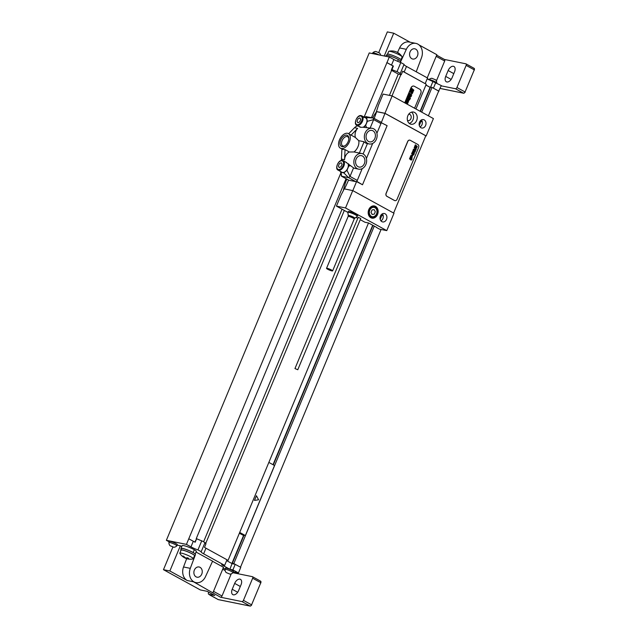 <?xml version="1.0" encoding="UTF-8"?>
<svg xmlns="http://www.w3.org/2000/svg" width="638" height="638" viewBox="0 0 638 638"><rect width="100%" height="100%" fill="white"/><g stroke="black" fill="none" stroke-linecap="round" stroke-linejoin="round"><path stroke-width="0.96" d="M391.23 70.204L398.287 74.08L401.27 74.686L402.722 71.185A7.664 1.116 -157.4 0 0 404.165 72.054L426.256 84.248L415.96 108.994M420.426 111.451L430.554 87.119L432.014 87.414L438.689 91.082L428.385 115.821M430.411 87.462L425.929 85.045M425.195 83.602L427.524 78.003L406.502 66.448A7.664 1.116 22.6 0 1 403.982 64.566M427.173 78.849L441.313 85.572L438.673 91.114M169.198 541.861L166.366 540.306L369.235 52.938L389.316 57.013L393.837 59.501A7.664 1.116 22.6 0 0 400.824 62.54L404.077 64.334L400.289 73.434L397.035 71.647A7.664 1.116 22.6 0 1 391.931 69.558L371.491 117.623M379.036 54.924A4.291 0.63 -157.4 0 0 372.759 52.85A4.291 0.63 -157.4 0 0 372.744 52.874L372.448 53.584M372.759 52.85A4.594 4.594 0 0 1 375.758 51.439L379.562 53.018A4.594 4.594 0 0 1 380.615 55.243M436.759 83.076L436.783 83.02A4.291 0.63 22.6 0 0 436.791 82.988A4.291 0.63 22.6 0 0 435.379 81.887A4.291 0.63 -157.4 0 0 431.36 80.149A4.291 0.63 -157.4 0 0 428.88 79.694A4.291 0.63 -157.4 0 0 428.856 79.718L428.84 79.766M428.88 79.694A4.594 4.594 0 0 1 431.87 78.283L435.682 79.862A4.594 4.594 0 0 1 436.791 82.988M208.722 592.176L208.506 592.702A1.531 0.901 -61.2 0 0 208.682 594.233A1.531 0.901 -61.2 0 0 208.833 594.289L214.767 595.493L207.167 591.322L200.324 589.927L163.472 569.686L169.86 570.986L180.355 545.777L177.141 545.123M378.757 52.491L387.33 31.9L393.718 33.2L410.154 42.228M172.882 547.077L163.472 569.686M196.081 576.856A5.216 4.139 -78.5 0 1 194.159 570.651A5.216 4.139 -78.5 0 1 199.096 566.983A5.216 4.139 -78.5 0 1 200.045 567.334A5.216 4.139 -78.5 0 1 201.967 573.53A5.216 4.139 -78.5 0 1 197.022 577.199A5.216 4.139 -78.5 0 1 196.081 576.856M196.049 552.061L212.598 561.153L205.476 576.688A10.734 8.525 101.5 0 1 195.922 582.614L195.467 582.518A10.734 8.525 101.5 0 0 195.699 582.558M195.276 555.076L190.291 568.346A10.734 8.525 101.5 0 0 195.922 582.614M194.869 555.913L195.451 554.518A7.664 1.116 -157.4 0 0 195.132 553.943A7.664 1.116 -157.4 0 0 189.757 550.945A7.664 1.116 -157.4 0 0 182.947 548.584A7.664 1.116 -157.4 0 0 181.296 548.624L180.713 550.02A7.664 1.116 22.6 0 1 182.364 549.988A7.664 1.116 -157.4 0 1 190.419 552.915A7.664 1.116 -157.4 0 1 194.869 555.913A7.664 1.116 -157.4 0 1 194.383 556.089M181.16 548.951A8.047 1.172 22.6 0 1 180.945 548.473A8.047 1.172 22.6 0 1 185.435 549.206A8.047 1.172 22.6 0 1 193.162 552.54A6.133 0.893 -157.4 0 1 195.132 553.943M186.663 558.665L183.537 566.975A10.734 8.525 101.5 0 0 187.229 580.524L169.86 570.986M208.833 594.289L218.148 599.56L250.088 606.052L241.954 601.578L220.501 597.224L193.521 581.8A10.734 8.525 101.5 0 0 195.467 582.518M166.366 540.306L186.44 544.381L190.969 546.87A7.664 1.116 22.6 0 0 197.955 549.908L201.209 551.703A7.664 1.116 22.6 0 0 201.114 551.798A7.664 1.116 22.6 0 0 203.626 553.816L224.656 565.372L221.641 564.758L229.895 569.287L232.902 569.901L238.437 572.94L233.285 571.895M212.542 561.28L223.499 567.294L213.012 592.503M180.945 548.473L182.109 545.673A8.047 1.172 22.6 0 1 186.599 546.407A8.047 1.172 22.6 0 1 194.335 549.741A6.133 0.893 22.6 0 1 196.344 551.36L195.228 554.039M181.75 546.543L180.355 545.777M232.958 572.677L233.436 571.528A4.291 0.63 -157.4 0 0 232.025 570.396A4.291 0.63 -157.4 0 0 227.91 568.625A4.291 0.63 -157.4 0 0 225.509 568.235L225.031 569.375A4.291 0.63 -157.4 0 0 225.023 569.407A4.594 4.594 0 0 0 226.139 572.533L229.943 574.112A4.594 4.594 0 0 0 232.942 572.701A4.291 0.63 22.6 0 1 232.942 572.701A4.291 0.63 22.6 0 0 231.554 571.544A4.291 0.63 -157.4 0 0 227.431 569.766A4.291 0.63 -157.4 0 0 225.031 569.375M176.846 545.833L177.324 544.685A4.291 0.63 -157.4 0 0 175.913 543.56A4.291 0.63 -157.4 0 0 171.789 541.782A4.291 0.63 -157.4 0 0 169.397 541.391L168.918 542.531A4.291 0.63 -157.4 0 0 168.911 542.563A4.594 4.594 0 0 0 170.019 545.689L173.831 547.268A4.594 4.594 0 0 0 176.822 545.857A4.291 0.63 22.6 0 0 176.846 545.833A4.291 0.63 22.6 0 0 175.434 544.7A4.291 0.63 -157.4 0 0 171.311 542.922A4.291 0.63 -157.4 0 0 168.918 542.531M170.019 545.689L173.831 547.268M226.139 572.533L229.943 574.112M364.107 117.105L389.316 57.013M186.44 544.381L340.756 173.201M386.979 62.612L391.509 65.1A7.664 1.116 -157.4 0 0 393.391 66.057L391.931 69.558M400.824 62.54L397.035 71.647M401.27 74.686A7.664 1.116 22.6 0 1 400.193 73.537A7.664 1.116 22.6 0 1 400.289 73.434M425.905 85.101L430.267 87.43M402.674 71.297L425.012 83.562M386.803 62.58L392.984 65.977L391.533 69.478M393.391 66.057L392.984 65.977M433.258 88.1L438.976 91.178M226.817 560.164L228.053 560.419L368.517 222.965M239.697 532.435L245.375 535.545L274.523 465.525L268.845 462.406M374.283 226.099L233.803 563.577L232.344 563.282L244.003 535.266L245.375 535.545M239.354 533.256L243.86 535.617M226.961 559.821L228.053 560.419M232.344 563.282L233.428 563.872L232.057 563.601L229.895 569.287M233.803 563.577L235.055 564.263L232.224 563.689M204.902 542.834A7.664 1.116 22.6 0 0 205.97 543.847L204.519 547.348A7.664 1.116 -157.4 0 0 205.962 548.217L226.984 559.765L224.656 565.372M197.955 549.908L201.744 540.809L204.997 542.595L201.209 551.703M188.776 538.775L193.298 541.263A7.664 1.116 -157.4 0 0 195.18 542.22L196.64 538.719L194.821 542.045M201.744 540.809A7.664 1.116 22.6 0 1 196.64 538.719M226.634 560.619L232.057 563.601M235.055 564.263L240.773 567.341L238.437 572.94M235.239 564.295L232.902 569.901M420.139 111.291L430.084 87.398M231.897 563.506L243.541 535.553M273.024 464.703L372.712 225.23M273.311 464.863L372.991 225.389M432.014 87.414L421.71 112.152M381.085 229.465L240.502 567.19M346.059 178.712L196.241 538.639M203.586 541.822L342.048 209.192M389.427 95.365L398.287 74.08M400.863 74.606L392.003 95.891M344.321 210.444L205.635 543.608M413.767 86.082A3.07 2.432 101.5 0 0 413.727 86.074A3.07 2.432 101.5 0 0 410.944 87.885L404.723 102.822M414.572 108.237L420.801 93.268A3.07 2.432 101.5 0 0 419.796 89.272L414.373 86.297A3.07 2.432 101.5 0 0 413.815 86.09A3.07 2.432 101.5 0 0 411.031 87.9L404.803 102.87M430.594 87.127L432.763 81.919M433.441 88.132L435.778 82.533M231.227 573.833A1.531 0.901 118.8 0 1 231.211 573.881L222 596.004A1.531 0.901 118.8 0 1 220.501 597.224M232.934 572.709L252.329 576.648A1.531 0.901 -61.2 0 1 252.481 576.704L260.623 581.178A1.531 0.901 -61.2 0 0 260.471 581.122M210.006 595.087A1.531 0.901 118.8 0 1 209.846 595.031A1.531 0.901 118.8 0 1 209.591 594.736M241.954 601.578A1.531 0.901 -61.2 0 0 243.445 600.358L252.656 578.235A1.531 0.901 -61.2 0 0 252.481 576.704M234.672 583.395L232.224 589.273A5.367 3.166 -61.2 0 0 232.838 594.624A5.367 3.166 -61.2 0 0 238.612 590.573L241.06 584.687A5.367 3.166 -61.2 0 0 240.454 579.336A5.367 3.166 -61.2 0 0 234.672 583.395L240.311 586.489M180.929 550.49A7.664 1.116 22.6 0 1 180.713 550.02M179.82 553.162L181.064 550.171A7.281 1.061 22.6 0 1 182.635 550.139A7.281 1.061 -157.4 0 1 190.291 552.915A7.281 1.061 -157.4 0 1 194.518 555.77L193.266 558.76A7.281 1.061 -157.4 0 0 189.047 555.905A7.281 1.061 -157.4 0 0 181.391 553.13A7.281 1.061 22.6 0 0 179.82 553.162A7.281 1.061 22.6 0 0 179.876 553.417A12.266 12.266 0 0 0 193.051 558.904A7.281 1.061 -157.4 0 0 193.266 558.76M415.737 49.15A5.216 4.139 101.5 0 0 414.796 48.807A5.216 4.139 101.5 0 0 409.851 52.475A5.216 4.139 101.5 0 0 411.773 58.672A5.216 4.139 101.5 0 0 412.722 59.023A5.216 4.139 101.5 0 0 417.659 55.347A5.216 4.139 101.5 0 0 415.737 49.15M400.09 61.894L400.481 62.101L406.342 49.317L399.587 47.946A10.734 8.525 -78.5 0 1 409.141 42.02L415.896 43.392A10.734 8.525 101.5 0 0 406.342 49.317M416.223 71.791L421.527 57.651A10.734 8.525 101.5 0 0 415.896 43.392M385.815 56.303L386.149 55.506A8.047 1.172 22.6 0 1 390.639 56.24A8.047 1.172 22.6 0 1 398.367 59.573A6.133 0.893 22.6 0 1 400.337 60.977A7.664 1.116 -157.4 0 1 400.656 61.543A7.664 1.116 -157.4 0 1 400.162 61.719M400.656 61.543L401.238 60.147A7.664 1.116 -157.4 0 0 396.788 57.141A7.664 1.116 -157.4 0 0 388.733 54.214A7.664 1.116 22.6 0 0 387.083 54.254L386.636 55.323M399.946 62.229L400.385 61.184A6.133 0.893 -157.4 0 0 400.337 60.977M397.522 52.452L399.587 47.946M393.718 33.2L384.236 55.977M444.447 59.454L465.812 63.792A1.531 0.901 -61.2 0 1 465.963 63.848L474.106 68.322A1.531 0.901 -61.2 0 0 473.946 68.266M427.245 77.844L436.87 54.716L419.014 44.915M444.359 59.438A1.531 0.901 118.8 0 1 444.519 59.493A1.531 0.901 118.8 0 1 444.686 61.025L436.384 80.97M440.124 88.427L463.571 93.196L455.428 88.722A1.531 0.901 -61.2 0 0 456.928 87.502L466.139 65.379A1.531 0.901 -61.2 0 0 465.963 63.848M455.428 88.722L441.201 85.835M445.707 76.416L448.155 70.531A5.367 3.166 118.8 0 1 453.929 66.48A5.367 3.166 118.8 0 1 454.543 71.831L452.095 77.716A5.367 3.166 118.8 0 1 446.313 81.768A5.367 3.166 118.8 0 1 445.707 76.416L451.162 79.415M401.023 59.677L402.131 57.005A7.281 1.061 -157.4 0 0 402.076 56.75A7.281 1.061 -157.4 0 0 397.267 53.855A7.281 1.061 -157.4 0 0 390.249 51.375A7.281 1.061 22.6 0 0 388.901 51.263A7.281 1.061 22.6 0 0 388.686 51.407L387.569 54.078M394.005 213.251L352.75 190.595L345.525 207.956L386.772 230.621L394.005 213.251M385.113 213.786A4.291 3.413 -78.5 0 1 386.692 218.89A4.291 3.413 -78.5 0 1 382.625 221.92A4.291 3.413 -78.5 0 1 381.843 221.633A4.291 3.413 -78.5 0 1 380.264 216.529A4.291 3.413 -78.5 0 1 384.331 213.499A4.291 3.413 -78.5 0 1 385.113 213.786M375.527 206.377A6.213 4.937 -78.5 0 1 377.816 213.754A6.213 4.937 -78.5 0 1 371.93 218.132A6.213 4.937 -78.5 0 1 370.806 217.718A6.213 4.937 -78.5 0 1 368.517 210.333A6.213 4.937 -78.5 0 1 374.402 205.962A6.213 4.937 -78.5 0 1 375.527 206.377M384.929 113.285L426.184 135.95L433.409 118.58L392.163 95.923L384.929 113.285L376.404 111.554A115.311 67.987 -61.2 0 0 378.414 105.278L383.079 94.081L392.163 95.923M424.198 119.888A4.291 3.413 -78.5 0 1 425.777 124.992A4.291 3.413 -78.5 0 1 421.71 128.015A4.291 3.413 -78.5 0 1 420.936 127.728A4.291 3.413 -78.5 0 1 419.349 122.624A4.291 3.413 -78.5 0 1 423.417 119.601A4.291 3.413 -78.5 0 1 424.198 119.888M414.612 112.471A6.213 4.937 101.5 0 0 413.488 112.057A6.213 4.937 101.5 0 0 407.602 116.435A6.213 4.937 101.5 0 0 409.891 123.812A6.213 4.937 101.5 0 0 411.016 124.227A6.213 4.937 101.5 0 0 416.901 119.856A6.213 4.937 101.5 0 0 414.612 112.471M381.109 122.632L387.114 125.67L362.512 184.773L356.578 181.575L352.806 190.626M356.666 181.304L362.512 184.773M421.455 119.912A4.291 3.413 -78.5 0 1 420.027 126.962M382.369 213.818A4.291 3.413 -78.5 0 1 380.934 220.868M383.191 215.644L381.867 215.381L380.192 219.384M360.255 219.671L364.928 222.239L368.62 222.989L376.819 227.495M381.412 214.535L381.867 215.381M355.996 217.335L357.551 218.188M421.168 120.965L419.286 125.487M386.772 230.621L379.474 229.138L376.755 227.646M420.833 120.335L421.503 121.587L422.276 121.746M345.525 207.956L336.441 206.114L347.846 212.382M297.786 369.745L360.741 218.491L358.245 217.311L294.955 368.565L297.786 369.745L294.955 368.565M357.336 216.306L357.639 215.564A5.136 0.75 -157.4 0 0 355.956 214.216A5.136 0.75 -157.4 0 0 351.028 212.087A5.136 0.75 -157.4 0 0 348.157 211.617L347.854 212.358A5.136 0.75 -157.4 0 0 347.846 212.422L348.268 215.516A3.557 0.518 -157.4 0 1 350.126 215.748A3.557 0.518 -157.4 0 1 353.667 217.263A3.557 0.518 22.6 0 1 354.8 218.236L357.296 216.354A5.136 0.75 22.6 0 0 357.336 216.306A5.136 0.75 22.6 0 0 355.653 214.95A5.136 0.75 -157.4 0 0 350.717 212.821A5.136 0.75 -157.4 0 0 347.854 212.358M344.48 188.912A115.311 67.987 -61.2 0 0 348.563 180.091M336.441 206.114L341.107 194.909A115.311 67.987 -61.2 0 0 344.225 188.864L352.75 190.595M372.656 117.855A46.973 37.315 -78.5 0 1 376.603 111.666M343.388 190.539A46.973 37.315 -78.5 0 1 346.809 179.158L346.825 179.134M374.179 118.429A115.311 67.987 -61.2 0 0 376.627 111.674L376.404 111.554M393.622 213.044L425.785 135.79L384.969 113.373L376.627 111.674M425.753 135.862L426.184 135.95M381.357 122.512L384.969 113.373M409.795 140.145A2.297 1.826 101.5 0 0 409.755 140.137A2.297 1.826 101.5 0 0 407.666 141.5L386.102 193.314A2.297 1.826 101.5 0 0 386.851 196.313L394.451 200.484A2.297 1.826 101.5 0 0 394.866 200.635A2.297 1.826 101.5 0 0 394.914 200.651M380.615 121.994A1.531 0.901 118.8 0 1 380.774 122.049A1.531 0.901 118.8 0 1 380.942 123.581L376.899 133.294M362.185 168.647L357.288 180.418A1.531 0.901 118.8 0 1 355.789 181.631L348.858 180.227A1.531 0.901 118.8 0 1 348.707 180.163A1.531 0.901 118.8 0 1 348.571 180.068M366.411 158.503L372.68 143.438M370.215 127.895L373.669 119.585L373.342 117.998L363.947 117.416M380.774 122.049L373.501 118.054L365.941 116.65M340.501 171.447L341.434 176.176L348.515 177.635L350.015 176.423L353.564 167.89L346.003 162.323M358.66 169.158A7.975 6.332 101.5 0 0 365.797 164.668A7.975 6.332 101.5 0 0 364.824 155.321A7.975 6.332 101.5 0 0 361.834 153.535A7.975 6.332 101.5 0 0 361.459 153.471A7.975 6.332 101.5 0 0 353.994 160.321A7.975 6.332 101.5 0 0 358.66 169.158L355.007 168.416A7.975 6.332 -78.5 0 1 353.564 167.89M348.667 133.741L354.497 127.728A7.975 6.332 101.5 0 1 357.719 125.846M361.834 153.535L359.736 153.104A7.975 6.332 -78.5 0 0 359.361 153.048L353.994 151.956L349.385 152.004A7.975 6.332 -78.5 0 0 344.576 159.731L341.442 159.093A7.975 6.332 101.5 0 0 341.482 160.473M341.442 159.093L341.904 149.005M368.525 141.461A5.83 4.625 -78.5 0 1 366.379 134.53A5.83 4.625 -78.5 0 1 371.898 130.431A5.83 4.625 -78.5 0 1 372.959 130.814A5.83 4.625 -78.5 0 1 375.104 137.744A5.83 4.625 -78.5 0 1 369.577 141.851A5.83 4.625 -78.5 0 1 368.525 141.461M358.03 166.67A5.83 4.625 -78.5 0 1 355.884 159.739A5.83 4.625 -78.5 0 1 361.403 155.64A5.83 4.625 -78.5 0 1 362.464 156.023A5.83 4.625 -78.5 0 1 364.609 162.953A5.83 4.625 -78.5 0 1 359.09 167.06A5.83 4.625 -78.5 0 1 358.03 166.67M366.164 142.162A7.975 6.332 101.5 0 0 369.155 143.949A7.975 6.332 101.5 0 0 369.53 144.013A7.975 6.332 101.5 0 0 376.994 137.162A7.975 6.332 101.5 0 0 372.329 128.326A7.975 6.332 101.5 0 0 365.191 132.824A7.975 6.332 101.5 0 0 366.164 142.162M338.06 170.107A5.367 3.166 -61.2 0 0 338.611 170.306A5.367 3.166 -61.2 0 0 343.643 166.494A5.367 3.166 -61.2 0 0 343.228 160.704L342.574 160.465C338.475 159.245 334.559 168.871 338.06 170.107L341.968 172.252A5.367 3.166 -61.2 0 0 342.518 172.451A5.367 3.166 -61.2 0 0 347.072 169.509A5.367 3.166 -61.2 0 0 347.965 163.719M359.8 126.571L360.574 127.313L363.142 127.249A5.367 3.166 -61.2 0 0 366.722 122.472A5.367 3.166 -61.2 0 0 365.797 118.03L361.89 115.885A5.367 3.166 -61.2 0 0 361.339 115.685M353.994 151.956A8.318 4.905 -61.2 0 0 358.7 140.647L355.414 137.521A7.975 6.332 -78.5 0 1 357.631 128.366L354.497 127.728M358.7 140.647L364.067 141.74L359.361 153.048M363.142 127.249L372.329 128.326M363.764 127.377L365.63 125.495L367.368 121.316L366.675 117.966M367.424 143.598L363.11 153.973M369.155 143.949L367.057 143.526A7.975 6.332 -78.5 0 1 364.067 141.74M355.414 137.521L348.412 133.597A8.318 4.905 -61.2 0 0 347.574 133.294A8.318 4.905 -61.2 0 0 339.767 139.204A8.318 4.905 -61.2 0 0 340.405 148.183A8.318 4.905 -61.2 0 0 341.25 148.487A8.318 4.905 -61.2 0 0 349.058 142.585A8.318 4.905 -61.2 0 0 348.412 133.597M357.631 128.366L351.067 135.136L349.847 134.546M342.566 149.372L345.038 149.619L349.385 152.004M344.576 159.731L345.038 149.619M345.086 145.711A5.216 3.07 118.8 0 1 343.188 146.07A5.216 3.07 118.8 0 1 342.662 145.879A5.216 3.07 118.8 0 1 342.263 140.248A5.216 3.07 118.8 0 1 347.152 136.548A5.216 3.07 118.8 0 1 347.678 136.739A5.216 3.07 118.8 0 1 348.834 138.877M342.024 146.636A6.284 3.708 118.8 0 1 340.668 140.129A6.284 3.708 118.8 0 1 346.801 135.152A6.284 3.708 118.8 0 1 348.85 138.43A6.284 3.708 118.8 0 1 344.711 145.958A6.284 3.708 118.8 0 1 342.024 146.636M340.604 171.51L341.091 172.324L343.818 172.874L346.976 170.314L348.715 166.127L348.587 163.846M407.475 120.43A3.262 2.592 -78.5 0 0 407.953 120.598A3.262 2.592 -78.5 0 0 411.039 118.301A3.262 2.592 -78.5 0 0 409.843 114.425A3.262 2.592 101.5 0 0 409.253 114.21A3.262 2.592 101.5 0 0 408.743 114.17M411.574 112.136A6.213 4.937 -78.5 0 1 413.44 118.381A6.213 4.937 -78.5 0 1 409.285 123.405M418.616 147.482A2.297 1.826 101.5 0 0 417.858 144.483L410.258 140.312A2.297 1.826 101.5 0 0 409.843 140.161A2.297 1.826 101.5 0 0 407.762 141.516L386.189 193.338A2.297 1.826 101.5 0 0 386.939 196.329L394.539 200.507A2.297 1.826 101.5 0 0 394.962 200.659A2.297 1.826 101.5 0 0 397.043 199.295L418.616 147.482M331.545 270.01A3.294 0.478 22.6 0 1 332.621 270.879A3.294 0.478 22.6 0 1 330.787 270.576A3.294 0.478 22.6 0 1 327.621 269.212A3.294 0.478 -157.4 0 1 326.536 268.343A3.294 0.478 -157.4 0 1 328.379 268.646A3.294 0.478 -157.4 0 1 331.545 270.01M372.48 206.042A6.213 4.937 -78.5 0 1 373.015 206.537M370.877 217.056A6.213 4.937 -78.5 0 1 370.192 217.311M413.312 90.429L412.619 89.838L413.312 90.429M413.831 90.133L411.574 88.203L411.35 88.746L412.268 89.599L411.279 88.921L411.047 89.472L412.842 91.011L413.265 91.21L413.831 90.133M412.236 92.55L412.658 92.749L413.089 91.712L412.204 90.867L411.502 91.178L410.96 90.604L411.646 91.067L411.877 90.516L410.96 89.878L410.521 90.923L411.558 91.88L412.587 91.88L412.124 91.712L412.236 92.55M412.563 93.188L410.306 91.258L410.075 91.808L411.901 93.818L412.563 93.188M411.781 95.062L409.524 93.132L409.157 94.009L411.119 95.692L411.781 95.062M411.311 96.194L409.054 94.264L408.862 94.727L411.111 96.665L411.311 96.194M409.684 96.394L410.082 96.92L409.684 96.394M409.429 96.178L409.165 96.801L410.13 97.478L410.258 96.25L408.775 95.118L408.408 96.003L408.982 96.649L408.775 95.724L409.429 96.178M410.465 98.228L408.208 96.29L408.894 97.478L407.929 96.968L407.73 97.447L409.588 98.97L409.181 97.766L410.282 98.667L410.465 98.228M409.907 99.568L407.674 97.781L407.379 98.284L409.221 99.863L409.907 99.568M408.28 100.748L408.655 100.956L409.141 100.03L407.307 98.459L407.116 98.93L408.663 100.278L408.145 100.014L408.28 100.748M408.105 101.434L406.813 100.437L408.105 101.434M408.296 100.963L406.813 99.831L406.565 100.206L407.834 102.056L408.424 101.809L408.296 100.963M407.211 103.316L407.586 103.531L408.081 102.582L406.246 101.003L406.047 101.474L407.594 102.901L405.991 101.625L405.792 102.096L407.211 103.316M407.379 104.281L405.68 102.359L405.489 102.83L406.829 103.978M398.75 54.015A11.675 6.882 118.8 0 1 399.189 54.126M397.283 52.444A12.242 7.217 118.8 0 1 398.854 53.321A11.675 9.275 101.5 0 0 397.785 52.739A12.242 7.217 -61.2 0 0 396.214 51.853A12.242 9.729 101.5 0 0 393.869 51.207A11.675 6.882 -61.2 0 0 393.431 51.096A11.675 6.882 -61.2 0 0 392.976 51.024M183.098 556.846A12.242 7.217 -61.2 0 0 184.669 557.724A12.242 9.729 -78.5 0 1 182.763 556.041A11.675 6.882 -61.2 0 0 183.202 556.153A11.675 6.882 -61.2 0 0 183.656 556.216A12.242 9.729 101.5 0 0 185.57 557.907A12.242 7.217 -61.2 0 0 187.572 557.756A11.675 9.275 101.5 0 0 188.633 558.338A12.242 7.217 118.8 0 1 186.631 558.489A12.242 9.729 101.5 0 0 188.976 559.143A11.675 6.882 118.8 0 1 188.521 559.071M187.253 558.824A12.242 9.729 -78.5 0 1 185.738 558.314A12.242 7.217 118.8 0 1 184.167 557.429M258.589 499.793L256.42 495.718L254.466 500.407L258.589 499.793M372.042 209.934L371.029 212.366L372.153 214.472L374.291 214.153L375.296 211.728L374.171 209.623L372.042 209.934M416.829 146.756L416.231 146.238L416.829 146.756M417.292 146.501L415.322 144.81L415.928 146.03L415.059 145.44L414.86 145.919L416.797 147.434L417.292 146.501M415.896 148.598L416.638 147.872L414.844 147.051L415.386 147.314L415.585 146.828L414.788 146.277L414.405 147.187L416.207 148.016L415.801 147.872L415.896 148.598M416.183 149.164L414.214 147.474L414.844 149.053L415.864 149.922L416.183 149.164M415.498 150.791L413.536 149.109L413.217 149.874L415.186 151.557L415.498 150.791M415.091 151.78L413.121 150.089L412.953 150.504L414.923 152.187L415.091 151.78M413.671 151.956L414.022 152.41L413.671 151.956M413.448 151.764L413.225 152.307L414.062 152.897L414.381 152.131L413.169 150.959L412.563 151.613L413.065 152.171L412.882 151.365L413.448 151.764M414.357 153.551L412.387 151.86L412.985 152.897L412.14 152.45L411.965 152.873L413.591 154.197L413.233 153.144L414.19 153.933L414.357 153.551M413.871 154.715L411.733 153.431L413.265 154.978L413.871 154.715M412.451 155.744L413.201 155.122L411.606 153.75L412.778 155.337L412.331 155.106L412.451 155.744M412.292 156.35L411.175 155.481L412.292 156.35M412.459 155.935L410.952 155.273L412.06 156.892L412.459 155.935M411.518 157.985L412.276 157.347L410.681 155.975L411.853 157.626L410.449 156.509L410.282 156.924L411.518 157.985M411.789 158.527L410.186 157.147L410.019 157.562L411.622 158.934L411.789 158.527M412.156 158.838L411.749 159.045L412.156 158.838M411.885 159.476L409.923 157.785L410.521 158.822L409.676 158.376L409.5 158.798L411.127 160.122L410.768 159.069L411.725 159.859L411.885 159.476M358.006 118.859L356.993 121.284L357.854 122.775L359.728 121.842L360.741 119.418L359.88 117.926L358.006 118.859M339.352 163.679L338.339 166.103L339.201 167.595L341.075 166.654L342.088 164.229L341.226 162.738L339.352 163.679M190.291 568.346L183.537 566.975M193.521 581.8L187.229 580.524M391.509 65.1L393.837 59.501M404.165 72.054L406.502 66.448M205.962 548.217L203.626 553.816M193.298 541.263L190.969 546.87M222 596.004L213.499 591.338M222.71 569.208L225.134 570.547M217.861 599.409A1.531 0.901 -61.2 0 0 217.989 599.505A1.531 0.901 -61.2 0 0 218.148 599.56A0.766 0.606 101.5 0 0 218.435 599.624M243.445 600.358L251.587 604.832L260.798 582.709L251.587 604.832A1.531 0.901 -61.2 0 1 250.088 606.052A0.766 0.606 101.5 0 0 250.232 606.1L251.675 605.039M237.679 592.271L232.224 589.273M252.656 578.235L260.798 582.709A1.531 0.901 -61.2 0 0 260.623 581.178L260.886 582.909M194.335 549.741L193.162 552.54M398.367 59.573L397.641 61.32M436.185 56.351L444.686 61.025M428.983 79.583L427.261 78.633M453.793 73.633L448.155 70.531M456.928 87.502L465.07 91.976L474.281 69.853L465.07 91.976A1.531 0.901 -61.2 0 1 463.571 93.196A0.766 0.606 101.5 0 0 463.714 93.244L465.158 92.183M466.139 65.379L474.281 69.853A1.531 0.901 -61.2 0 0 474.106 68.322L474.369 70.052M367.368 121.316L373.669 119.585L380.942 123.581M357.288 180.418L350.015 176.423L346.976 170.314M355.789 181.631L348.515 177.635L343.818 172.874M341.091 172.324L341.585 176.232L348.858 180.227M346.601 162.554L343.228 160.704A5.367 3.166 -61.2 0 0 342.686 160.505M338.403 169.509A4.753 2.799 -61.2 0 0 343.045 165.744A4.753 2.799 -61.2 0 0 342.024 160.824A4.753 2.799 -61.2 0 0 337.382 164.588A4.753 2.799 -61.2 0 0 338.403 169.509M360.677 116.012A4.753 2.799 -61.2 0 0 356.036 119.777A4.753 2.799 -61.2 0 0 357.057 124.689A4.753 2.799 -61.2 0 0 361.698 120.925A4.753 2.799 -61.2 0 0 360.677 116.012M356.722 125.295A5.367 3.166 -61.2 0 0 357.264 125.495A5.367 3.166 -61.2 0 0 362.296 121.683A5.367 3.166 -61.2 0 0 361.89 115.885L361.228 115.645C357.128 114.425 353.221 124.051 356.722 125.295L360.095 127.145M366.411 116.587L364.394 117.264M366.547 127.337L365.63 125.495M350.621 165.609L348.715 166.127M354.8 218.236L354.234 218.978A3.294 0.478 22.6 0 0 353.149 218.108A3.294 0.478 -157.4 0 0 349.983 216.745A3.294 0.478 -157.4 0 0 348.141 216.441L348.268 215.516M370.758 216.872A5.367 4.267 101.5 0 0 371.731 217.231C376.579 218.539 379.458 209.232 374.905 207.095L373.868 206.712A5.367 4.267 101.5 0 0 368.78 210.492A5.367 4.267 101.5 0 0 370.758 216.872M371.356 216.386A4.753 3.78 101.5 0 0 376.532 213.897A4.753 3.78 101.5 0 0 374.969 207.701A4.753 3.78 101.5 0 0 369.801 210.197A4.753 3.78 101.5 0 0 371.356 216.386M374.841 207.071A5.367 4.267 101.5 0 0 373.868 206.712L371.802 206.289M208.682 594.233L210.309 595.126M223.188 568.043L225.142 569.112M209.846 595.031L218.284 599.616L250.232 606.1M436.671 55.187L444.519 59.493M440.116 88.451L463.714 93.244M402.076 56.75A12.266 12.266 0 0 0 388.901 51.263M341.434 176.176L348.707 180.163M363.971 117.408L365.973 116.642M342.638 149.404L340.405 148.183M354.234 218.978L332.621 270.879M348.141 216.441L326.536 268.343M369.665 216.808L371.731 217.231"/></g></svg>
